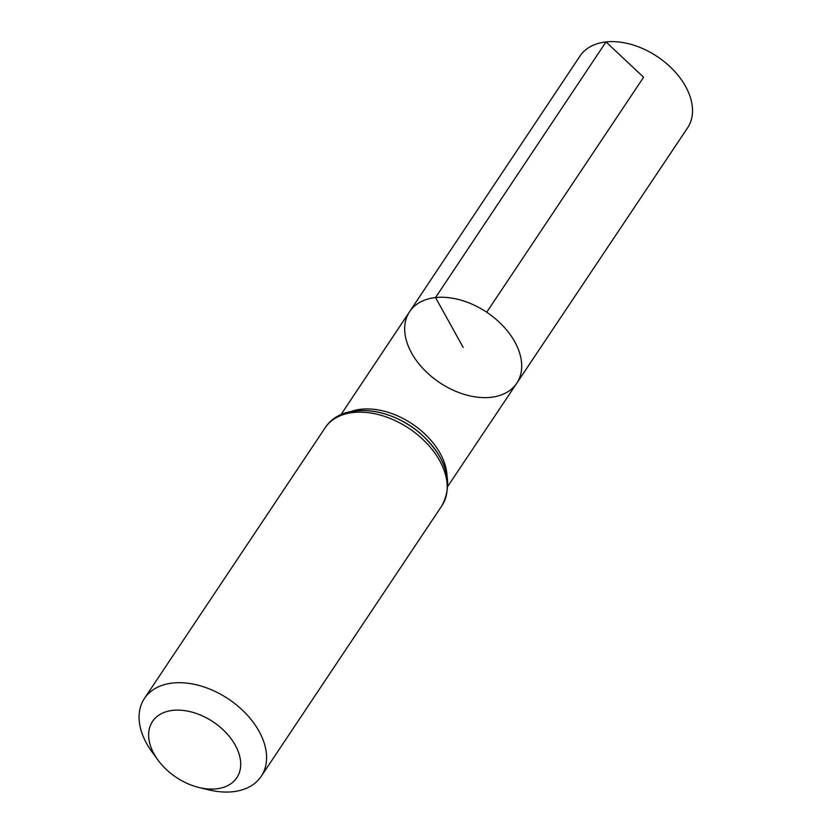 <?xml version="1.0" encoding="UTF-8"?>
<svg xmlns="http://www.w3.org/2000/svg" width="832" height="832" viewBox="0 0 832 832"><rect width="100%" height="100%" fill="white"/><g stroke="black" fill="none" stroke-linecap="round" stroke-linejoin="round"><path stroke-width="1.25" d="M435.542 297.565A64.418 42.349 33.7 0 1 502.923 325.842A64.418 42.349 33.7 0 1 516.755 383.23A64.418 42.349 -146.3 0 0 486.71 312.229A64.418 42.349 -146.3 0 0 409.604 311.688A64.418 42.349 33.7 0 1 435.542 297.565M172.921 710.351A50.679 33.322 33.7 0 1 238.722 752.95A50.679 33.322 33.7 0 1 199.139 787.53A50.679 33.322 33.7 0 1 157.924 760.011A50.679 33.322 33.7 0 1 172.921 710.351M157.924 760.011L151.944 751.795A70.19 46.134 33.7 0 1 144.466 698.402A70.19 46.134 33.7 0 1 172.713 683.03A70.19 46.134 33.7 0 1 246.106 713.825A70.19 46.134 33.7 0 1 261.206 776.35A70.19 46.134 33.7 0 1 209.019 789.901L199.139 787.53M490.838 397.322A64.418 42.349 -146.3 0 0 516.755 383.23L687.534 127.93A64.667 42.515 -146.3 0 0 657.363 56.638A64.667 42.515 -146.3 0 0 579.956 56.098L409.604 311.688A64.418 42.349 -146.3 0 0 423.498 369.065A64.418 42.349 -146.3 0 0 490.838 397.322M486.71 312.229L643.604 77.241L605.998 41.922L435.542 297.565L463.195 347.443M447.023 475.478A64.303 42.276 -146.3 0 0 361.078 409.25A64.303 42.276 -146.3 0 0 351.135 411.455M447.127 484.255A67.288 44.231 -146.3 0 0 410.623 426.171A67.288 44.231 -146.3 0 0 342.982 414.721M441.844 505.804A70.19 46.134 -146.3 0 0 426.743 443.279A70.19 46.134 -146.3 0 0 353.35 412.485A70.19 46.134 -146.3 0 0 325.104 427.856C342.826 399.994 394.794 407.472 424.642 437.455C447.658 461.011 453.398 483.798 441.844 505.804L261.206 776.35M447.938 486.106L516.755 383.23M340.964 414.679L409.604 311.688M144.466 698.402L325.104 427.856"/></g></svg>
